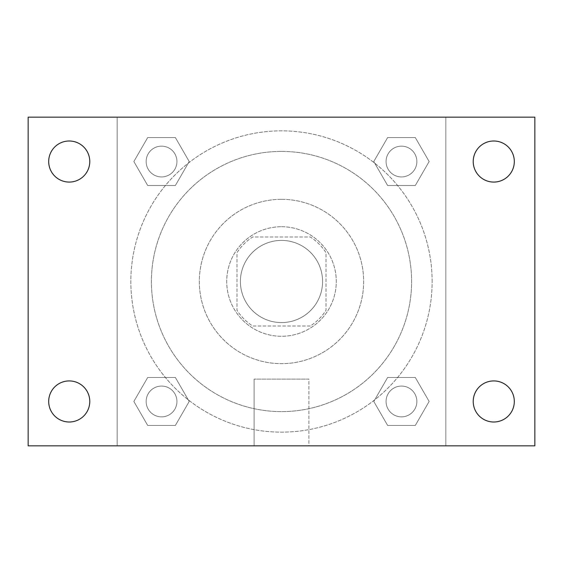 <?xml version="1.0" encoding="UTF-8"?>
<svg xmlns="http://www.w3.org/2000/svg" width="563" height="563" viewBox="0 0 563 563"><rect width="100%" height="100%" fill="white"/><g stroke="black" fill="none" stroke-linecap="round" stroke-linejoin="round"><path stroke-width="0.42" stroke-dasharray="2.81 2.11" d="M322.585 281.5A41.085 41.085 0 0 0 260.958 245.918A41.085 41.085 0 0 0 260.958 317.082A41.085 41.085 0 0 0 322.585 281.5A41.085 41.085 0 0 0 260.958 245.918A41.085 41.085 0 0 0 260.958 317.082A41.085 41.085 0 0 0 322.585 281.5M310.326 326.005L252.674 326.005A53.028 53.028 0 0 1 236.995 310.326L236.995 252.674A53.028 53.028 0 0 1 252.674 236.995L310.326 236.995A53.028 53.028 0 0 1 326.005 252.674L326.005 310.326A53.028 53.028 0 0 1 310.326 326.005L252.674 326.005A53.028 53.028 0 0 1 236.995 310.326L236.995 252.674A53.028 53.028 0 0 1 252.674 236.995L310.326 236.995A53.028 53.028 0 0 1 326.005 252.674L326.005 310.326A53.028 53.028 0 0 1 310.326 326.005M281.5 226.72A54.78 54.78 0 0 1 328.94 308.89A54.78 54.78 0 0 1 234.06 308.89A54.78 54.78 0 0 1 281.5 226.72A54.78 54.78 0 0 0 226.72 281.5A54.78 54.78 0 0 0 281.5 336.28A54.78 54.78 0 0 0 336.28 281.5A54.78 54.78 0 0 0 281.5 226.72M281.5 199.33A82.17 82.17 0 0 1 352.656 322.585A82.17 82.17 0 0 1 210.344 322.585A82.17 82.17 0 0 1 281.5 199.33A82.17 82.17 0 0 1 352.656 322.585A82.17 82.17 0 0 1 210.344 322.585A82.17 82.17 0 0 1 281.5 199.33M281.5 151.405A130.095 130.095 0 0 1 394.17 346.548A130.095 130.095 0 0 1 168.83 346.548A130.095 130.095 0 0 1 281.5 151.405A130.095 130.095 0 0 0 151.405 281.5A130.095 130.095 0 0 0 281.5 411.595A130.095 130.095 0 0 0 411.595 281.5A130.095 130.095 0 0 0 281.5 151.405M133.86 161.539L147.696 137.569L175.374 137.569L189.21 161.539L175.374 185.501L147.696 185.501L133.86 161.539L147.696 137.569L175.374 137.569L189.21 161.539L175.374 185.501L147.696 185.501L133.86 161.539L147.696 137.569L175.374 137.569L189.21 161.539L175.374 185.501L147.696 185.501L133.86 161.539M133.86 401.461L147.696 377.499L175.374 377.499L189.21 401.461L175.374 425.431L147.696 425.431L133.86 401.461L147.696 377.499L175.374 377.499L189.21 401.461L175.374 425.431L147.696 425.431L133.86 401.461L147.696 377.499L175.374 377.499L189.21 401.461L175.374 425.431L147.696 425.431L133.86 401.461M117.167 445.833L117.167 117.167L445.833 117.167L445.833 445.833L117.167 445.833L117.167 117.167L445.833 117.167L445.833 445.833L117.167 445.833L117.167 117.167L445.833 117.167L445.833 445.833L28.15 445.833L28.15 117.167L117.167 117.167L117.167 445.833M373.79 161.539L387.625 137.569L415.304 137.569L429.14 161.539L415.304 185.501L387.625 185.501L373.79 161.539L387.625 137.569L415.304 137.569L429.14 161.539L415.304 185.501L387.625 185.501L373.79 161.539L387.625 137.569L415.304 137.569L429.14 161.539L415.304 185.501L387.625 185.501L373.79 161.539M373.79 401.461L387.625 377.499L415.304 377.499L429.14 401.461L415.304 425.431L387.625 425.431L373.79 401.461L387.625 377.499L415.304 377.499L429.14 401.461L415.304 425.431L387.625 425.431L373.79 401.461L387.625 377.499L415.304 377.499L429.14 401.461L415.304 425.431L387.625 425.431L373.79 401.461M293.485 117.167L269.515 117.174L293.485 117.167M432.138 281.5A150.638 150.638 0 0 0 206.178 151.039A150.638 150.638 0 0 0 206.178 411.961A150.638 150.638 0 0 0 432.138 281.5A150.638 150.638 0 0 0 206.178 151.039A150.638 150.638 0 0 0 206.178 411.961A150.638 150.638 0 0 0 432.138 281.5M176.93 401.461A15.391 15.391 0 0 0 153.84 388.132A15.391 15.391 0 0 0 153.84 414.797A15.391 15.391 0 0 0 176.93 401.461A15.391 15.391 0 0 0 153.84 388.132A15.391 15.391 0 0 0 153.84 414.797A15.391 15.391 0 0 0 176.93 401.461A15.391 15.391 0 0 0 153.84 388.132A15.391 15.391 0 0 0 153.84 414.797A15.391 15.391 0 0 0 176.93 401.461A15.391 15.391 0 0 0 153.84 388.132A15.391 15.391 0 0 0 153.84 414.797A15.391 15.391 0 0 0 176.93 401.461M176.93 161.539A15.391 15.391 0 0 0 153.84 148.203A15.391 15.391 0 0 0 153.84 174.868A15.391 15.391 0 0 0 176.93 161.539A15.391 15.391 0 0 0 153.84 148.203A15.391 15.391 0 0 0 153.84 174.868A15.391 15.391 0 0 0 176.93 161.539A15.391 15.391 0 0 0 153.84 148.203A15.391 15.391 0 0 0 153.84 174.868A15.391 15.391 0 0 0 176.93 161.539A15.391 15.391 0 0 0 153.84 148.203A15.391 15.391 0 0 0 153.84 174.868A15.391 15.391 0 0 0 176.93 161.539M416.859 161.539A15.391 15.391 0 0 0 393.769 148.203A15.391 15.391 0 0 0 393.769 174.868A15.391 15.391 0 0 0 416.859 161.539A15.391 15.391 0 0 0 393.769 148.203A15.391 15.391 0 0 0 393.769 174.868A15.391 15.391 0 0 0 416.859 161.539A15.391 15.391 0 0 0 393.769 148.203A15.391 15.391 0 0 0 393.769 174.868A15.391 15.391 0 0 0 416.859 161.539A15.391 15.391 0 0 0 393.769 148.203A15.391 15.391 0 0 0 393.769 174.868A15.391 15.391 0 0 0 416.859 161.539M386.07 401.461A15.391 15.391 0 0 1 409.16 388.132A15.391 15.391 0 0 1 409.16 414.797A15.391 15.391 0 0 1 386.07 401.461A15.391 15.391 0 0 1 409.16 388.132A15.391 15.391 0 0 1 409.16 414.797A15.391 15.391 0 0 1 386.07 401.461M308.89 445.833L254.11 445.833L308.89 445.833L254.11 445.833L308.89 445.833L308.89 379.117L254.11 379.117L308.89 379.117L254.11 379.117L308.89 379.117L308.89 445.833M117.167 281.5L117.167 269.515L117.174 281.5M445.833 281.5L445.833 269.515L445.826 281.5M445.833 117.167L534.85 117.167L534.85 445.833L445.833 445.833L445.833 117.167M69.235 182.074A20.542 20.542 0 0 0 87.026 151.264A20.542 20.542 0 0 0 51.444 151.264A20.542 20.542 0 0 0 69.235 182.074M69.235 422.004A20.542 20.542 0 0 0 87.026 391.194A20.542 20.542 0 0 0 51.444 391.194A20.542 20.542 0 0 0 69.235 422.004M493.765 182.074A20.542 20.542 0 0 0 511.556 151.264A20.542 20.542 0 0 0 475.974 151.264A20.542 20.542 0 0 0 493.765 182.074M493.765 422.004A20.542 20.542 0 0 0 511.556 391.194A20.542 20.542 0 0 0 475.974 391.194A20.542 20.542 0 0 0 493.765 422.004M416.859 401.461A15.391 15.391 0 0 0 393.769 388.132A15.391 15.391 0 0 0 393.769 414.797A15.391 15.391 0 0 0 416.859 401.461A15.391 15.391 0 0 0 393.769 388.132A15.391 15.391 0 0 0 393.769 414.797A15.391 15.391 0 0 0 416.859 401.461M254.11 379.117L254.11 445.833L254.11 379.117"/><path stroke-width="0.84" d="M28.15 117.167L534.85 117.167L534.85 445.833L28.15 445.833L28.15 117.167M69.235 380.926A20.542 20.542 0 0 1 89.777 401.461A20.542 20.542 0 0 1 69.235 422.004A20.542 20.542 0 0 1 48.692 401.461A20.542 20.542 0 0 1 69.235 380.926M493.765 380.926A20.542 20.542 0 0 1 514.308 401.461A20.542 20.542 0 0 1 493.765 422.004A20.542 20.542 0 0 1 473.223 401.461A20.542 20.542 0 0 1 493.765 380.926M493.765 140.996A20.542 20.542 0 0 1 514.308 161.539A20.542 20.542 0 0 1 493.765 182.074A20.542 20.542 0 0 1 473.223 161.539A20.542 20.542 0 0 1 493.765 140.996M69.235 140.996A20.542 20.542 0 0 1 89.777 161.539A20.542 20.542 0 0 1 69.235 182.074A20.542 20.542 0 0 1 48.692 161.539A20.542 20.542 0 0 1 69.235 140.996"/></g></svg>

